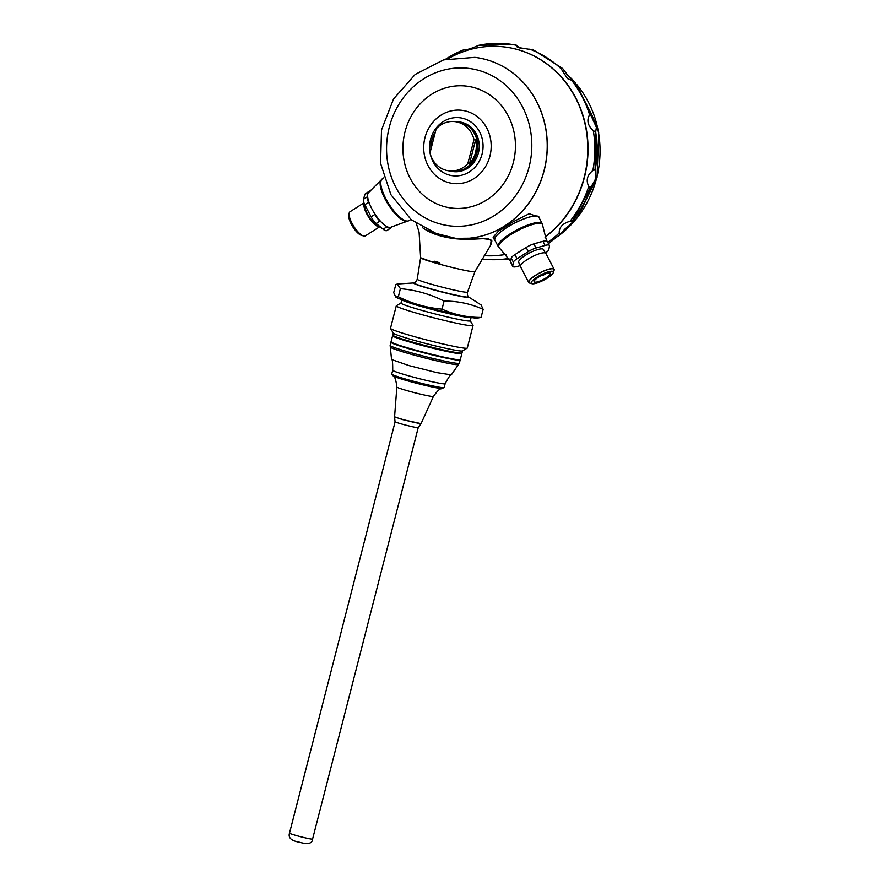 <?xml version="1.0" encoding="UTF-8"?>
<svg xmlns="http://www.w3.org/2000/svg" width="888" height="888" viewBox="0 0 888 888"><rect width="100%" height="100%" fill="white"/><g stroke="black" fill="none" stroke-linecap="round" stroke-linejoin="round"><path stroke-width="1.33" d="M454.734 121.601A25.031 22.888 96.9 0 1 457.897 121.734L459.329 121.911A25.031 22.888 96.9 0 1 479.043 149.517A25.031 22.888 96.9 0 1 453.313 171.606L451.87 171.44A25.031 22.888 96.9 0 1 448.762 170.818M457.897 121.734A25.031 22.888 96.9 0 1 461.094 122.389A25.031 22.888 96.9 0 1 477.333 151.104A25.031 22.888 96.9 0 1 451.87 171.44M454.978 121.623L457.864 121.978A24.797 22.677 96.9 0 1 476.745 152.792A24.797 22.677 96.9 0 1 451.903 171.195L449.006 170.851A24.797 22.677 -83.1 0 0 467.821 163.614L473.992 139.594A24.797 22.677 -83.1 0 0 454.978 121.623A24.797 22.677 -83.1 0 0 436.163 128.86L429.992 152.88A24.797 22.677 -83.1 0 0 445.832 170.207A24.797 22.677 -83.1 0 0 449.006 170.851M469.463 163.814A24.797 22.677 -83.1 0 0 475.635 139.793L469.463 163.814L467.821 163.614M435.131 132.523A24.797 22.677 -83.1 0 0 430.991 148.64M475.635 139.793L473.992 139.594M588.755 186.524C585.78 180.375 587.146 175.058 592.851 170.563L595.238 169.808L595.97 178.199L590.631 187.734L588.755 186.524A108.336 99.079 96.9 0 1 570.04 221.267L572.893 220.679L571.45 223.732L564.746 229.182L560.739 233.877L559.218 233.022C559.007 227.339 562.615 223.421 570.04 221.267L570.829 221.09M590.942 186.669L572.893 220.679A108.203 98.957 96.9 0 0 590.587 187.879M560.739 233.877L548.462 243.678M532.833 49.872L517.504 47.397L515.273 44.4L478.51 45.355C471.606 48.529 466.722 49.994 463.869 49.75L445.188 59.429M478.51 45.355A108.336 99.079 96.9 0 1 515.118 44.999L516.494 45.233L520.501 48.529M574.514 81.496L567.465 78.588L561.138 68.798L562.67 68.52L569.164 77.056L573.137 80.797M532.334 49.251L562.67 68.52M593.317 130.636C587.723 125.597 586.48 120.302 589.588 114.752L591.486 114.119L596.581 125.874L595.682 132.001L593.317 130.636A108.336 99.079 96.9 0 1 592.851 170.563M574.525 81.374L591.486 114.119M595.504 131.302L595.104 170.374M484.249 255.655A104.895 95.926 -83.1 0 0 505.938 254.312M544.966 237.007A104.895 95.926 -83.1 0 0 586.624 132.523A104.895 95.926 -83.1 0 0 517.782 49.628A104.895 95.926 -83.1 0 0 504.362 46.931A104.895 95.926 -83.1 0 0 448.207 58.697M484.238 255.666A104.895 95.926 -83.1 0 0 505.994 254.379M545.032 237.174A104.895 95.926 -83.1 0 0 586.879 132.678A104.895 95.926 -83.1 0 0 518.015 49.661A104.895 95.926 -83.1 0 0 504.595 46.953A104.895 95.926 -83.1 0 0 504.473 46.942M420.623 257.687A28.028 1.61 14.4 0 0 420.612 257.731A28.028 1.61 14.4 0 0 441.869 264.813A28.028 1.61 14.4 0 0 472.46 271.695A28.028 1.61 14.4 0 0 474.902 271.661A28.028 1.61 14.4 0 0 474.902 271.628M434.809 262.526A23.477 1.354 14.4 0 0 438.328 263.547A23.477 1.354 14.4 0 0 439.815 263.958M435.42 261.538L434.754 262.604L433.444 262.437L420.623 257.731L417.205 279.209A25.974 1.499 14.4 0 0 436.918 285.781A25.974 1.499 14.4 0 0 465.268 292.163A25.974 1.499 14.4 0 0 467.521 292.13L474.902 271.661M422.666 227.783L427.017 230.603C434.743 234.787 444.366 237.518 455.91 238.805C476.856 240.548 485.259 236.641 491.131 240.526L490.542 245.432L474.88 271.684L472.449 271.695C465.212 270.651 454.323 268.154 439.749 264.236A77.689 31.102 -74.2 0 0 439.904 263.536L439.382 262.659L434.343 261.227L433.599 261.749A77.689 31.102 105.8 0 1 433.444 262.437M421.079 423.632L402.32 419.547L394.561 416.827L395.027 421.667A12.043 0.688 14.4 0 0 401.853 424.064A12.043 0.688 14.4 0 0 418.337 427.661L421.145 423.454A13.709 0.788 14.4 0 0 421.145 423.443L433.422 396.414A18.87 1.088 14.4 0 1 407.559 390.787A18.87 1.088 14.4 0 1 396.858 387.024L394.594 416.639A13.709 0.788 14.4 0 0 394.594 416.639A13.709 0.788 14.4 0 0 402.364 419.369A13.709 0.788 14.4 0 0 421.145 423.454M391.797 374.237A26.995 1.554 14.4 0 0 391.841 374.281A26.995 1.554 14.4 0 0 397.769 376.712A26.995 1.554 14.4 0 0 437.584 386.935A26.995 1.554 14.4 0 0 441.725 387.601A26.995 1.554 14.4 0 0 443.956 387.668A26.995 1.554 14.4 0 0 444.011 387.634M391.73 374.07A27.062 1.554 14.4 0 0 417.56 382.317A27.062 1.554 14.4 0 0 444.144 387.534L445.132 383.705A27.062 1.554 14.4 0 1 418.537 378.477A27.062 1.554 14.4 0 1 392.718 370.241L391.73 374.07M390.309 347.053A35.165 2.02 -165.6 0 0 410.256 354.035A35.165 2.02 -165.6 0 0 455.378 364.546A35.165 2.02 -165.6 0 0 458.419 364.535L451.315 374.869L436.818 372.616L409.057 365.612L391.553 359.529L390.154 345.465M460.04 359.773A35.709 2.054 -165.6 0 1 460.151 360.017A35.709 2.054 -165.6 0 1 411.222 349.395A35.709 2.054 -165.6 0 1 390.975 342.257L390.154 345.41A35.709 2.054 14.4 0 0 424.242 356.288A35.709 2.054 14.4 0 0 459.34 363.181A35.709 2.054 -165.6 0 1 410.411 352.558M461.649 353.147A35.52 2.042 14.4 0 1 458.652 353.102A35.52 2.042 14.4 0 1 420.757 344.611A35.52 2.042 14.4 0 1 392.962 335.509L392.674 335.686A35.753 2.054 14.4 0 0 392.585 335.786L391.042 341.78A35.753 2.054 14.4 0 0 391.075 341.913L391.419 342.491A35.287 2.031 14.4 0 0 419.025 351.515A35.287 2.031 14.4 0 0 456.665 359.962A35.287 2.031 14.4 0 0 459.651 360.006L460.228 359.662A35.753 2.054 14.4 0 0 460.317 359.562L461.849 353.568A35.753 2.054 14.4 0 0 461.827 353.446L461.938 352.98A35.753 2.054 14.4 0 0 462.026 352.88L462.548 350.86M391.075 341.913A35.753 2.054 14.4 0 0 419.058 351.06A35.753 2.054 14.4 0 0 457.198 359.618A35.753 2.054 14.4 0 0 460.228 359.662M392.585 335.786A35.753 2.054 14.4 0 0 412.865 342.935A35.753 2.054 14.4 0 0 458.741 353.624A35.753 2.054 14.4 0 0 461.849 353.568M393.273 333.078L392.762 335.098A35.753 2.054 14.4 0 0 392.785 335.22A35.753 2.054 14.4 0 0 420.779 344.378A35.753 2.054 14.4 0 0 458.918 352.936A35.753 2.054 14.4 0 0 461.938 352.98M390.531 328.449L393.317 333.144A35.753 2.054 14.4 0 0 421.312 342.302A35.753 2.054 14.4 0 0 459.451 350.86A35.753 2.054 14.4 0 0 462.47 350.904L467.177 348.129A39.627 2.276 -165.6 0 1 463.825 348.085A39.627 2.276 -165.6 0 1 421.556 338.606A39.627 2.276 -165.6 0 1 390.531 328.449A39.627 2.276 -165.6 0 1 390.498 328.305L396.27 305.838A39.627 2.276 14.4 0 0 426.24 315.828A39.627 2.276 14.4 0 0 469.597 325.607A39.627 2.276 14.4 0 0 473.049 325.552A39.627 2.276 14.4 0 0 473.015 325.408L470.274 320.779M473.049 325.552L467.277 348.018A39.627 2.276 -165.6 0 1 467.177 348.129M400.999 302.997L396.37 305.727A39.627 2.276 14.4 0 0 396.27 305.838M401.842 299.711L400.988 303.052A35.753 2.054 14.4 0 0 428.027 312.077A35.753 2.054 14.4 0 0 467.144 320.89A35.753 2.054 14.4 0 0 470.252 320.834L471.117 317.493M395.726 297.025L396.259 297.358A42.402 2.442 14.4 0 0 431.313 308.425A42.402 2.442 14.4 0 0 474.181 317.937A42.402 2.442 14.4 0 0 477.145 318.126L481.074 317.427C467.332 317.482 454.312 314.718 442.013 309.135C426.673 307.803 412.11 303.674 398.324 296.747L395.737 297.025L393.717 292.629L395.793 284.571L397.325 284.027L400.399 288.678L398.324 296.747M413.73 283.294A28.372 1.632 -165.6 0 1 413.719 283.194A28.483 1.643 -165.6 0 0 440.803 291.764A28.483 1.643 -165.6 0 0 468.675 297.358A28.483 1.643 -165.6 0 0 468.509 296.903L481.13 304.961L483.15 309.357C470.851 303.774 457.831 301.01 444.078 301.065L442.013 309.135M444.078 301.065C430.181 294.106 415.628 289.976 400.399 288.678M483.15 309.357L481.074 317.427M413.997 283.05A28.372 1.632 -165.6 0 0 413.719 283.194A28.483 1.643 -165.6 0 1 414.052 282.928L397.325 284.016M417.205 279.209C416.539 281.141 415.517 282.362 414.163 282.861A28.127 1.621 14.4 0 0 414.019 282.972A28.127 1.621 14.4 0 0 435.286 290.076A28.127 1.621 14.4 0 0 466.067 297.003A28.127 1.621 14.4 0 0 468.509 296.969A28.127 1.621 14.4 0 0 468.442 296.803C467.488 295.704 467.188 294.15 467.521 292.13M430.236 153.835A29.204 26.707 -83.1 0 0 457.853 175.846A29.204 26.707 -83.1 0 0 482.917 149.306A29.204 26.707 -83.1 0 0 463.569 118.515A29.204 26.707 -83.1 0 0 430.025 152.736M539.26 217.982A25.031 6.072 152.5 0 0 539.249 217.627A25.031 6.072 152.5 0 0 539.083 217.138A25.031 6.072 152.5 0 0 514.085 223.31A25.031 6.072 152.5 0 0 494.683 240.237A25.031 6.072 152.5 0 0 495.271 240.87M539.083 217.138L529.192 213.731L513.364 221.667L498.312 231.269L493.14 237.285L494.683 240.237M427.084 230.181L431.157 232.223L455.966 238.439C475.402 237.884 487.068 238.45 490.953 240.115L490.953 240.115M490.542 245.432L490.542 245.443C492.008 241.802 492.218 240.06 491.175 240.204L487.889 238.639L484.46 238.384L455.966 238.439L440.171 235.342L431.102 232.201M434.343 261.227L433.599 261.749L434.443 261.849A0.71 0.655 -83.1 0 1 434.831 261.372M362.67 235.675L361.316 235.298A12.399 4.018 -122.4 0 1 352.847 226.873A12.399 4.018 -122.4 0 1 348.84 215.618L349.062 214.241M364.102 203.208A14.308 4.629 -122.4 0 0 369.264 218.06A14.308 4.629 -122.4 0 0 379.975 226.595L365.334 235.897A14.308 4.629 -122.4 0 1 353.757 226.296A14.308 4.629 -122.4 0 1 350.005 211.744L363.969 202.875M378.332 225.241A12.521 4.051 -122.4 0 1 369.408 217.238A12.521 4.051 -122.4 0 1 364.99 205.073M370.618 191.053A11.477 3.719 57.6 0 0 369.353 191.198L365.545 193.617A11.477 3.719 57.6 0 0 364.935 194.472L363.403 199.289A7.526 2.431 57.6 0 0 364.813 204.717L371.117 216.839A8.603 2.786 57.6 0 0 376.179 223.465L383.128 229.204A10.867 3.519 57.6 0 0 386.913 230.547L390.731 228.127A10.867 3.519 57.6 0 0 391.297 227.317L391.442 226.884M369.353 191.198A11.477 3.719 57.6 0 0 368.753 192.052L368.631 192.419A20.679 6.693 57.6 0 0 367.61 195.626L367.21 196.881A7.526 2.431 57.6 0 0 368.62 202.298L370.063 205.073A20.679 6.693 57.6 0 0 373.759 212.188L374.925 214.419A8.603 2.786 57.6 0 0 379.986 221.045L381.474 222.278A20.679 6.693 57.6 0 0 386.202 226.185L386.935 226.795A10.867 3.519 57.6 0 0 390.731 228.127M367.61 195.626A20.679 6.693 57.6 0 0 370.063 205.073M386.202 226.185A20.679 6.693 57.6 0 0 391.131 227.084L406.937 221.356A24.587 7.959 57.6 0 1 387.446 203.241A24.587 7.959 57.6 0 1 380.885 180.297L368.964 192.152A20.679 6.693 57.6 0 0 368.631 192.419M373.759 212.188A20.679 6.693 57.6 0 0 381.474 222.278M542.168 223.576L538.872 217.249A24.797 6.005 152.5 0 0 506.926 227.483A24.797 6.005 152.5 0 0 494.894 240.137L498.179 246.464A24.797 6.005 -27.5 0 1 510.223 233.81A24.797 6.005 -27.5 0 1 542.168 223.576L542.59 225.152A24.587 5.961 -27.5 0 0 510.733 234.654A24.587 5.961 -27.5 0 0 499.223 247.708L498.179 246.464M542.779 275.435L542.757 274.803A9.191 2.231 152.5 0 0 534.132 281.762A9.191 2.231 152.5 0 0 543.312 279.498A9.191 2.231 152.5 0 0 550.438 273.282A9.191 2.231 152.5 0 0 546.808 273.26L542.779 275.435L542.513 274.925M547.263 278.122A12.399 3.008 152.5 0 0 553.279 272.649A12.399 3.008 152.5 0 0 540.903 274.858A12.399 3.008 152.5 0 0 531.99 283.727A12.399 3.008 152.5 0 0 547.263 278.122M554.09 270.329A14.308 3.463 152.5 0 0 554.123 270.252A14.308 3.463 152.5 0 0 554.123 269.275A14.308 3.463 152.5 0 0 552.858 268.631A14.308 3.463 152.5 0 0 537.706 273.959A14.308 3.463 152.5 0 0 528.749 282.484A14.308 3.463 152.5 0 0 529.548 283.039A14.308 3.463 152.5 0 0 529.625 283.061M554.123 269.275L545.909 253.48A14.308 3.463 152.5 0 0 544.644 252.825A14.308 3.463 152.5 0 0 529.492 258.164A14.308 3.463 152.5 0 0 520.523 266.678L528.749 282.484M520.468 265.901L518.67 262.437A13.997 3.397 -27.5 0 1 529.514 252.969A13.997 3.397 -27.5 0 1 543.489 249.517L545.299 252.98M520.312 265.601L517.338 266.433A11.477 2.786 -27.5 0 1 512.798 266.411A11.477 2.786 -27.5 0 1 512.731 265.878L513.375 262.204A7.526 1.82 -27.5 0 1 517.071 258.719L528.316 251.582A8.603 2.087 -27.5 0 1 536.008 248.007L545.088 245.443A10.867 2.631 -27.5 0 1 549.383 245.465A10.867 2.631 -27.5 0 1 549.45 245.976L548.806 249.661A8.014 1.943 -27.5 0 1 545.399 253.025M512.798 266.411L510.656 262.315A11.477 2.786 -27.5 0 1 510.6 261.771L511.233 258.097A7.526 1.82 -27.5 0 1 514.929 254.612L526.184 247.475A8.603 2.087 -27.5 0 1 533.866 243.911L542.945 241.336A10.867 2.631 -27.5 0 1 547.252 241.358L549.383 245.465M535.808 243.356A20.679 5.017 -27.5 0 1 541.98 241.614M517.504 252.98A20.679 5.017 -27.5 0 1 524.109 248.795M510.644 261.494A20.679 5.017 -27.5 0 1 510.6 261.416A20.679 5.017 -27.5 0 1 511.066 259.052M577.311 85.215A100.821 92.208 96.9 0 1 596.592 178.211A100.821 92.208 96.9 0 1 559.096 235.442M566.244 73.76A100.821 92.208 96.9 0 1 573.626 80.952M595.682 132.023A108.203 98.957 96.9 0 1 595.249 169.73M445.365 59.385A108.336 99.079 96.9 0 1 463.869 49.75M529.67 49.129A108.336 99.079 96.9 0 1 561.138 68.798M571.683 80.353A108.336 99.079 96.9 0 1 589.588 114.752M559.218 233.022A108.336 99.079 96.9 0 1 547.752 242.313M508.88 258.419A108.336 99.079 96.9 0 1 482.24 259.03M312.576 839.082A11.921 0.688 -165.6 0 1 300.866 836.785A11.921 0.688 -165.6 0 1 289.488 833.155C288.045 837.85 291.408 840.88 299.589 842.257C307.947 844.666 312.287 843.611 312.576 839.082L418.204 427.705M396.858 387.024C395.349 374.614 393.484 377.544 393.229 375.89A25.241 1.454 14.4 0 0 407.492 380.808A25.241 1.454 14.4 0 0 439.882 388.356A25.241 1.454 14.4 0 0 441.969 388.411C440.948 389.732 440.726 386.258 433.422 396.414M438.317 387.024L436.508 386.735M398.823 377.056L397.091 376.445M401.909 299.733A35.753 2.054 14.4 0 0 429.959 308.902A35.753 2.054 14.4 0 0 468.031 317.438A35.753 2.054 14.4 0 0 471.051 317.482M466.589 111.266A36.852 33.7 -83.1 0 0 424.964 137.684A36.852 33.7 -83.1 0 0 448.296 182.528A36.852 33.7 -83.1 0 0 489.921 156.122A36.852 33.7 -83.1 0 0 466.589 111.266M474.447 87.712A61.427 56.177 -83.1 0 0 405.039 131.746A61.427 56.177 -83.1 0 0 443.945 206.504A61.427 56.177 -83.1 0 0 513.342 162.482A61.427 56.177 -83.1 0 0 474.447 87.712M439.505 223.798A79.298 72.527 96.9 0 1 389.277 127.273A79.298 72.527 96.9 0 1 478.876 70.43A79.298 72.527 96.9 0 1 529.104 166.944A79.298 72.527 96.9 0 1 439.505 223.798M438.883 234.965L411.255 219.736L390.931 194.705L380.575 163.37L381.507 129.959L393.562 98.923L415.196 74.448L443.567 59.885L474.836 57.354A90.987 83.206 96.9 0 1 486.469 59.696A90.987 83.206 96.9 0 1 545.498 164.102A90.987 83.206 96.9 0 1 452.936 238.006L446.764 237.007M474.88 57.365A90.987 83.206 96.9 0 1 474.925 57.365A90.987 83.206 96.9 0 1 486.569 59.707A90.987 83.206 96.9 0 1 545.587 164.125A90.987 83.206 96.9 0 1 453.024 238.017A90.987 83.206 96.9 0 1 452.98 238.006M427.017 230.603L427.283 230.292A90.998 83.217 -83.1 0 0 435.109 233.755M435.042 261.427A1.665 0.666 -74.2 0 1 434.443 261.849M364.813 204.717L368.62 202.298M363.403 199.289L367.21 196.881M364.935 194.472L368.753 192.052M383.128 229.204L386.935 226.795M376.179 223.465L379.986 221.045M371.117 216.839L374.925 214.419M380.885 180.297L382.406 178.766A24.797 8.025 57.6 0 0 388.911 203.996A24.797 8.025 57.6 0 0 408.968 220.635L406.937 221.356M553.279 272.649L554.068 270.407A14.186 3.441 152.5 0 0 539.904 272.927A14.186 3.441 152.5 0 0 529.703 283.083L529.548 283.039M545.088 245.443L542.945 241.336M536.008 248.007L533.866 243.911M528.316 251.582L526.184 247.475M517.071 258.719L514.929 254.612M513.375 262.204L511.233 258.097M512.731 265.878L510.6 261.771M558.485 235.975L577.389 217.682L597.036 177.456L598.69 132.334L576.845 84.549M573.715 80.986L566.156 73.66M481.94 259.529L509.39 259.241M395.116 421.778L289.488 833.155M441.969 388.411L443.956 387.668M393.229 375.89L391.841 374.281M391.553 359.529C392.374 358.774 392.762 362.348 392.718 370.241M451.315 374.869C450.96 373.815 448.906 376.756 445.132 383.705M458.419 364.535L459.307 363.225M459.34 363.181L460.151 360.017M416.394 223.721L419.092 232.145L420.623 257.731M383.838 177.855L382.406 178.766M410.878 219.414L408.968 220.635M531.99 283.727L529.703 283.083M546.586 240.914L542.59 225.152M510.6 261.416L499.223 247.708"/></g></svg>
